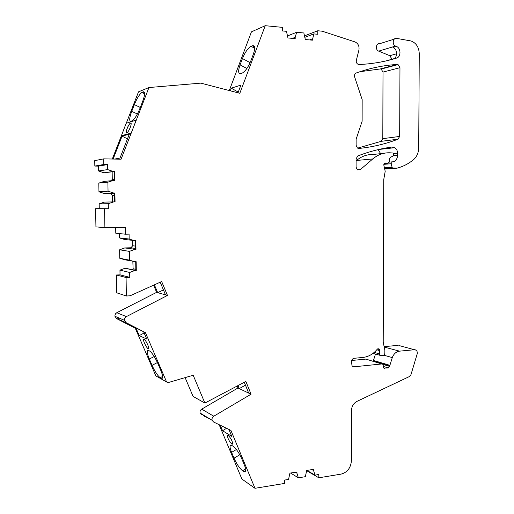 <?xml version="1.0" encoding="UTF-8"?>
<svg xmlns="http://www.w3.org/2000/svg" width="514" height="514" viewBox="0 0 514 514"><rect width="100%" height="100%" fill="white"/><g stroke="black" fill="none" stroke-linecap="round" stroke-linejoin="round"><path stroke-width="0.77" d="M154.386 284.846L157.663 292.633L156.635 292.344L116.794 312.705L115.624 313.681L114.982 315.069L114.943 316.277L116.575 318.584L136.261 328.69L139.255 335.629L144.138 332.944M163.42 289.89L157.721 292.652M160.201 282.199L165.502 294.869L157.663 292.633M114.943 316.277L124.472 320.318C124.324 318.686 124.96 317.446 126.38 316.611L167.474 295.428L161.666 281.537L130.061 295.807L126.367 296L116.768 292.826L116.472 275.003L120.032 274.855L119.955 270.133L125.088 268.224L135.844 270.319L135.715 261.729M153.628 285.193L156.635 292.344M167.474 295.428L165.502 294.869M237.988 385.584L239.216 388.59L248.673 393.088L244.285 382.262M245.461 385.153L239.254 388.61M107.587 164.564L107.677 169.594L98.585 170.969L98.502 166.125L107.587 164.564L103.802 164.506L103.7 158.865L121.073 159.199L148.951 87.541L200.871 83.127L239.813 93.297L265.23 25.7L251.442 31.849L229.276 90.548M393.249 59.001C397.797 57.806 397.618 49.087 392.998 47.423L396.403 46.408C401.036 48.085 401.216 56.855 396.647 58.056L393.249 59.001M107.677 169.594L113.189 171.49L114.558 171.509L114.127 171.567L114.275 180.42M114.487 193.309L104.284 193.515L114.911 192.994L114.487 193.02L114.635 201.886M135.394 240.68L135.523 249.335L135.979 249.406L135.85 240.668L124.632 239.505L119.434 237.898L119.364 233.581M135.298 328.266L155.845 375.895L166.6 381.979L145.456 332.699L124.356 321.912L117.333 318.892L119.203 318.082M209.731 418.839L203.364 415.742L204.032 415.408M143.708 331.935L146.766 339.06L139.255 335.629M144.074 339.253C145.635 339.773 149.413 347.509 148.623 348.569L148.128 348.672C146.541 348.074 142.821 340.429 143.592 339.362L144.074 339.253M160.593 369.913C162.347 374.121 162.989 376.865 162.514 378.15L161.274 378.304L160.22 377.706C157.682 375.805 154.958 371.673 152.06 365.332L149.343 359.016C147.55 354.763 146.895 351.968 147.37 350.638L148.482 350.419L149.497 350.921C152.022 352.675 154.798 356.844 157.811 363.43L160.593 369.913M117.333 318.892L136.261 328.69M226.533 428.284L222.575 430.751L231.808 436.405L228.903 429.434M228.248 435.435C231.043 438.326 232.514 441.224 232.649 444.128L231.865 444.115C229.071 441.211 227.606 438.313 227.484 435.442L228.248 435.435M244.388 465.061C245.763 468.447 246.193 470.67 245.679 471.73L243.79 471.601L242.518 470.734C239.53 468.273 236.703 464.084 234.037 458.16L231.602 452.333C230.201 448.895 229.758 446.627 230.272 445.535L232.013 445.567L233.26 446.364C236.254 448.703 239.132 452.943 241.901 459.086L244.388 465.061M220.268 425.239L222.575 430.751M132.676 240.475L132.76 245.743L130.871 247.774L135.51 248.461M135.478 246.122L132.76 245.743M132.843 261.369L133.107 268.738L135.831 269.349M135.715 262.056L132.998 261.523M132.374 269.535L133.107 268.738M237.166 386.02L237.976 387.999L201.713 409.138C200.293 410.114 199.76 411.425 200.119 413.057L201.482 414.689M239.216 388.59L237.976 387.999M391.983 59.245L389.85 55.705L396.647 53.764M114.127 171.567L103.924 172.794L113.189 171.49M114.134 171.772L112.148 172.049L112.27 179.437L111.101 180.652M114.256 179.219L112.27 179.437M110.542 193.521L112.54 195.532L112.65 201.912M114.526 195.442L112.54 195.532M385.577 61.025L393.942 58.705M143.265 91.788L141.832 92.43C139.384 94.403 136.897 98.47 134.36 104.631L131.738 111.352C129.342 117.95 129.065 121.259 130.922 121.272L132.464 120.681C134.886 118.734 137.367 114.667 139.911 108.486L142.603 101.566C145.038 94.801 145.256 91.543 143.265 91.788L144.492 92.385M131.16 123.45L130.434 123.109L130.929 122.974L130.434 123.109C128.564 124.157 125.243 132.471 126.508 132.933M114.622 159.077L120 158.061L129.29 134.193L122.069 136.139L127.472 138.857M122.069 136.139L113.131 159.044M238.265 92.122L231.268 88.177L240.912 85.099L238.001 92.822M231.268 88.177L230.278 90.805M254.584 46.928L252.425 45.752C255.105 45.206 255.394 48.072 253.286 54.362L250.845 60.851C248.191 67.257 245.319 71.337 242.229 73.104L240.77 73.618C238.2 73.965 237.969 71.048 240.07 64.873L246.881 68.484M252.425 45.752L251.07 46.311C247.954 48.117 245.082 52.203 242.454 58.557L240.07 64.873M304.635 35.813L317.774 30.769L317.781 34.277L313.829 33.905L312.403 40.176L305.31 39.533L303.838 32.967L296.642 32.286L287.724 35.845M292.498 38.37L295.19 37.323L295.197 38.614L287.956 37.959L286.452 31.322L282.359 30.936L282.34 27.351L265.23 25.7M114.558 171.509L114.706 180.427L104.079 181.391L98.804 183.106L98.958 191.754L108.043 191.163L107.889 182.194L98.804 183.106M114.911 192.994L115.059 201.886L104.438 202.092L99.17 203.859L99.26 208.671L95.604 208.697L108.345 208.723L99.26 208.671M134.835 261.761L129.483 260.161L119.762 258.272L124.953 259.821L136.165 261.716L136.294 270.422L135.844 270.319M185.117 377.623L193.052 396.39L204.88 403.066L245.865 381.427L251.05 394.212L248.673 393.088M219.15 424.692L241.895 479.035L254.989 488.3L284.589 483.43L284.576 480.076L288.534 479.433L289.941 473.118L296.938 472.006L296.944 473.214L295.357 472.257M296.944 473.214L298.377 477.827L305.335 476.696L306.723 470.445L313.591 469.353L313.591 470.554L311.959 469.61M399.487 345.671L416.86 350.387L417.368 353.304L410.982 374.61L409.407 376.544L356.934 401.389C353.504 403.265 351.685 406.323 351.46 410.564L351.415 460.692C350.805 467.901 347.361 472.385 341.09 474.126L318.815 477.795L306.723 470.702M392.747 161.846L394.045 161.737L392.253 161.839L391.051 163.741L392.375 167.982L397.104 168.142C403.047 166.587 408.495 163.799 413.436 159.77C416.809 156.834 418.569 152.825 418.711 147.762L419.263 53.623C418.91 47.153 416.16 42.932 411.014 40.966L396.647 38.383C392.863 37.503 391.841 44.724 395.555 46.054L396.403 46.408M394.277 39.128L379.724 43.69C376.023 42.855 375.027 49.845 378.664 51.124L389.85 55.705M317.774 30.769L322.169 31.193L354.962 41.897C358.187 43.459 359.504 46.189 358.913 50.089L356.33 60.331C356.035 62.181 356.632 63.518 358.129 64.334L359.106 64.513C372.175 63.935 384.684 61.789 396.647 58.056M313.829 33.905L305.033 37.259M312.403 38.897L309.627 39.925M98.585 170.969L103.924 172.794M113.697 201.893L108.255 203.724L99.17 203.859M108.255 203.724L108.345 208.723M115.689 227.445L115.785 233.227L125.39 234.191L129.078 234.114L129.155 239.036L119.434 237.898M129.155 239.036L134.52 240.7M135.979 249.406L124.767 247.934L130.871 247.774M119.955 270.133L129.676 272.465L134.97 270.473L125.088 268.224M134.97 270.473L136.294 270.422M129.676 272.465L129.753 277.361L120.032 274.855M124.472 320.318L126.148 322.702L145.456 332.699M166.6 381.979L168.014 382.634L193.193 375.252L204.88 403.066M251.05 394.212L213.773 416.218C212.314 417.239 211.768 418.589 212.128 420.279L213.528 421.962L230.921 430.411L254.989 488.3M313.591 470.554L314.992 475.129L306.942 470.413M314.992 475.129L318.808 474.506L318.815 477.795M398.228 345.35L384.048 346.648M415.145 349.668L399.558 351.152C396.178 351.66 393.756 353.805 392.291 357.59L389.567 366.379L383.039 364.426M375.483 354.05L373.203 361.297M383.348 366.45L388.327 367.96L389.567 366.379M388.327 367.96L383.842 368.114M366.578 359.318L383.007 364.375L383.656 367.915L384.613 368.352M365.833 359.1L351.672 360.487M382.043 363.938L354.082 366.79L352.418 366.257M377.424 349L379.441 349.552L379.191 349.006L377.347 349.09C373.382 353.998 368.589 356.787 362.968 357.442L354.088 358.303C352.527 358.637 351.666 359.71 351.505 361.535L352 365.775L354.082 366.79M379.441 349.552L379.685 350.612L376.762 349.809M374.211 352.405L379.615 353.921L379.685 350.612M379.615 353.921L379.84 355.283L380.797 355.72L383.399 355.47L384.601 354.268L384.845 353.195L384.857 350.162L383.213 342.195L383.746 179.592L385.198 171.31L383.842 165.161C383.791 163.497 384.459 162.79 385.841 163.041L388.076 163.272L389.329 161.929L389.606 158.37L390.531 157.066L392.683 156.429L393.615 155.003L393.081 153.011L389.413 152.78C383.335 152.684 377.79 154.733 372.772 158.942L360.237 169.691L357.474 169.896M383.515 153.39L372.785 154.489C366.842 154.399 361.419 156.391 356.517 160.471L356.099 160.824M393.512 153.551L397.553 153.146C397.483 150.724 396.564 148.906 394.797 147.698L391.906 147.049C380.514 148.623 369.161 151.579 357.853 155.922L356.099 158.775L356.093 167.172L357.275 169.755L360.237 169.691M380.662 153.68L378.156 149.619M397.553 153.146L397.547 155.292L393.473 155.684M394.045 161.737C396.262 160.419 397.425 158.267 397.547 155.292M383.014 72.069L399.969 67.7L398.054 64.597L397.2 64.468C383.476 65.284 369.804 68.131 356.189 73.007C354.705 73.759 354.197 75.089 354.66 76.997L362.158 99.594L362.126 121.233L356.125 139.223L356.118 145.314L357.423 148.013L359.003 148.45C372.611 147.043 385.603 143.965 397.977 139.217L399.661 136.441L382.801 138.651L383.014 72.069L381.137 69.069L380.296 68.947L359.909 71.716M399.969 67.7L399.661 136.441M357.615 148.135L381.157 141.337L382.801 138.651M298.377 477.827L290.545 473.021M129.483 260.161L129.348 251.378L119.627 249.798L119.762 258.272M129.753 277.361L126.078 277.515L116.472 275.003M124.767 247.934L119.627 249.798M134.649 249.438L129.348 251.378M113.549 192.994L108.043 191.163M104.284 193.515L98.958 191.754M113.337 180.414L107.889 182.194M98.502 166.125L94.833 166.067L94.737 160.638L103.7 158.865M103.802 164.506L94.833 166.067M295.19 37.323L296.642 32.286M125.39 234.191L125.281 227.284L104.895 227.618L95.932 226.886L95.604 208.697M126.367 296L126.078 277.515M104.895 227.618L104.567 208.748M148.951 87.541L138.523 91.833L126.271 123.231M131.224 133.1L136.204 120.115L131.224 133.1L121.375 135.78L112.303 159.032M121.375 135.78L126.193 123.251L136.204 120.115M131.166 133.075L121.317 135.754M130.37 123.084C129.316 123.938 128.237 125.705 127.131 128.391C125.943 131.738 125.904 133.203 127.009 132.798C128.063 131.944 129.142 130.177 130.248 127.478C131.43 124.131 131.475 122.666 130.37 123.084L130.434 123.109C129.374 123.964 128.294 125.737 127.196 128.423C126.007 131.764 125.969 133.229 127.067 132.824M126.38 316.611L116.794 312.705M161.274 378.304L162.668 377.565M149.343 359.016L154.213 356.504M157.419 362.543L152.06 365.332M160.22 377.706L162.636 376.434M243.79 471.601L245.885 470.342M231.602 452.333L236.389 449.519M239.794 454.755L234.037 458.16M242.518 470.734L245.653 468.845M117.481 318.969L116.575 318.584M142.249 92.205L144.633 93.362M140.309 107.465L134.36 104.631M131.738 111.352L137.379 114.012M254.591 46.954L252.4 45.765M254.7 48.29L251.07 46.311M250.112 62.65L242.454 58.557M395.555 46.054L378.664 51.124M124.504 321.995L126.148 322.702M213.773 416.218L201.713 409.138M399.558 351.152L384.144 347.059M383.964 355.251L392.291 357.59M389.663 365.255L373.299 360.398M373.203 360.944L389.567 365.827M384.549 163.15L385.841 163.041M384.215 163.452L386.714 163.246M388.076 163.272L384.112 163.6M356.517 160.471L372.772 158.942M392.034 161.859L389.31 162.09M383.829 164.332L391.051 163.741M391.906 167.268L384.433 167.827M384.633 168.746L392.857 168.142M396.551 168.207L384.703 169.067M380.296 68.947L397.2 64.468M381.157 141.337L397.977 139.217M143.592 339.362L143.914 339.195M147.37 350.638L148.064 350.278M144.627 93.786L141.832 92.43M200.119 413.057L212.128 420.279M377.906 348.659L379.191 349.006M373.042 353.356L379.84 355.283M378.779 149.478L394.797 147.698M384.594 168.553L392.375 167.982M381.137 69.069L398.054 64.597"/></g></svg>
